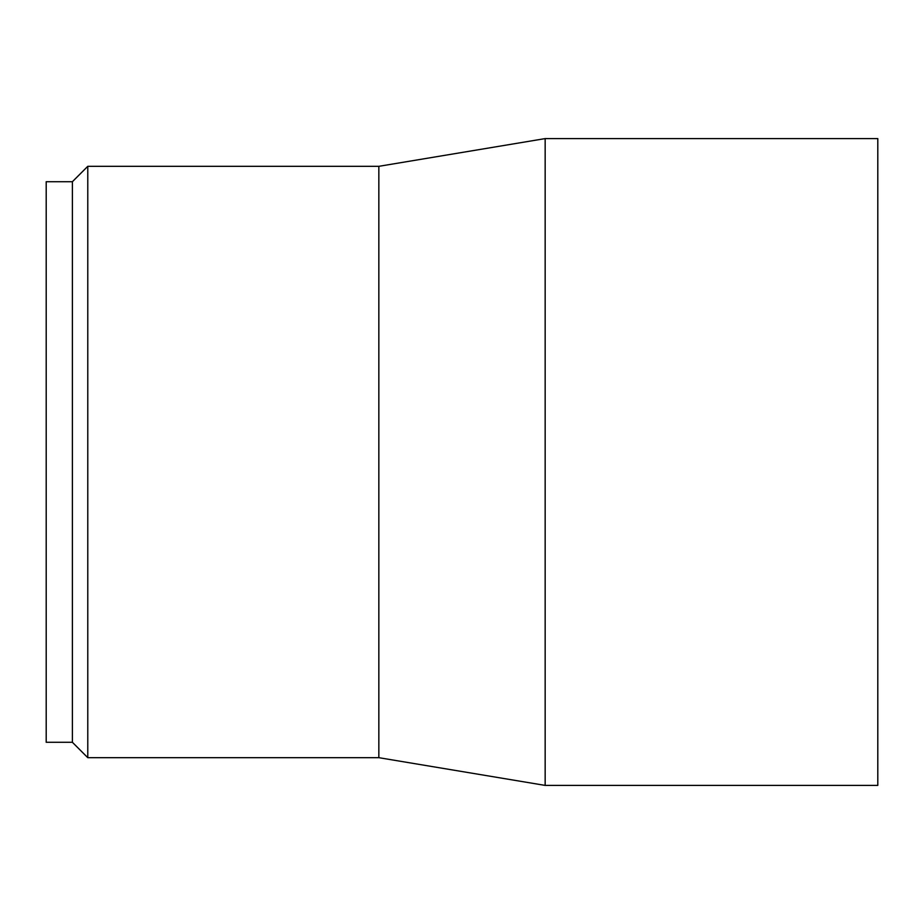 <?xml version="1.0" encoding="UTF-8"?>
<svg xmlns="http://www.w3.org/2000/svg" width="924" height="924" viewBox="0 0 924 924"><rect width="100%" height="100%" fill="white"/><g stroke="black" fill="none" stroke-linecap="round" stroke-linejoin="round"><path stroke-width="1.39" d="M72.384 181.716L46.2 181.716L46.2 742.284L72.384 742.284L87.78 757.68L378.84 757.68L545.16 785.4L877.8 785.4L877.8 138.6L545.16 138.6L378.84 166.32L87.78 166.32L72.384 181.716L72.384 742.284M545.16 785.4L545.16 138.6M378.84 757.68L378.84 166.32M87.78 757.68L87.78 166.32"/></g></svg>
